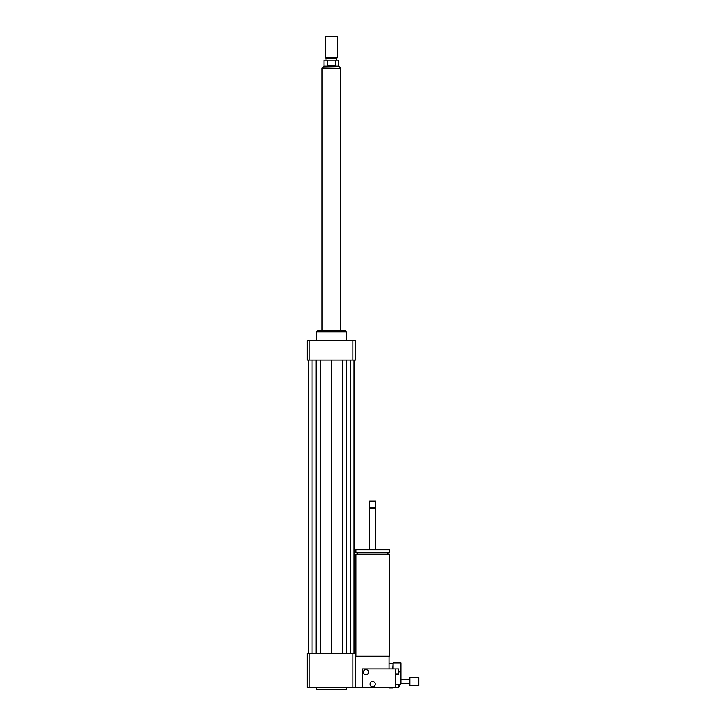 <?xml version="1.0" encoding="UTF-8"?>
<svg xmlns="http://www.w3.org/2000/svg" width="726" height="726" viewBox="0 0 726 726"><rect width="100%" height="100%" fill="white"/><g stroke="black" fill="none" stroke-linecap="round" stroke-linejoin="round"><path stroke-width="1.09" d="M409.881 683.747L400.952 683.747L400.952 662.911L393.138 662.911L393.138 668.864M392.766 668.864L393.138 662.911M392.766 663.283L389.045 663.283M355.931 656.213L355.931 554.41L389.417 554.41L389.417 656.213L355.558 656.213M372.674 552.767L389.417 552.767L389.417 549.791L355.931 549.791L355.931 552.767L372.674 552.767M369.697 549.791L369.697 508.672L375.651 508.672L375.651 549.791M369.697 508.672L370.26 508.118L375.097 508.118L375.651 508.672M372.674 507.556L375.651 507.556L375.651 501.049L369.697 501.049L369.697 507.556L372.674 507.556M369.697 501.049L375.651 501.049M389.045 668.864L389.045 656.213M309.857 653.237L309.857 687.468L307.189 687.468L307.189 653.237L352.89 653.237L352.89 687.468L398.719 687.468L398.719 684.491M316.491 687.468L316.491 689.7L346.257 689.7L346.257 687.468M352.89 653.237L355.558 653.237L355.558 687.468M309.857 687.468L352.89 687.468M316.491 340.675L316.491 331.746L346.257 331.746L346.257 340.675M316.491 331.746L317.235 331.002L345.512 331.002L346.257 331.746M352.89 360.023L352.89 340.675L355.558 340.675L355.558 360.023L307.189 360.023L307.189 340.675L309.857 340.675L309.857 360.023M352.89 340.675L309.857 340.675M342.273 360.023L342.273 653.237M331.374 360.023L331.374 653.237M346.665 360.023L346.665 653.237M350.685 360.023L350.685 653.237M354.034 360.023L354.034 653.237M308.713 360.023L308.713 653.237M312.062 360.023L312.062 653.237M316.082 360.023L316.082 653.237M320.475 360.023L320.475 653.237M327.453 65.322L327.453 60.113L335.294 60.113L335.294 65.322L327.453 65.322L335.294 65.322M335.294 60.113L338.815 60.113L338.815 66.066L323.932 66.066L323.932 60.113L327.453 60.113M337.327 36.672L325.42 36.672L325.42 57.663L337.327 57.663L337.327 36.672L325.42 36.672M337.327 57.663L336.764 58.624L325.974 58.624L325.42 57.663M340.675 331.002L340.675 68.298L322.072 68.298L322.072 331.002M398.719 686.551L399.463 686.551L398.719 685.979M399.463 684.491L399.463 685.979M392.766 687.468L389.045 687.468M392.766 687.831L389.045 687.831M418.811 685.607L418.811 677.422L409.881 677.422L409.881 685.607L418.811 685.607M365.977 674.817A2.605 2.605 0 0 1 363.717 670.906A2.605 2.605 0 0 1 368.236 670.906A2.605 2.605 0 0 1 365.977 674.817M372.674 686.723A2.605 2.605 0 0 1 370.414 682.812A2.605 2.605 0 0 1 374.934 682.812A2.605 2.605 0 0 1 372.674 686.723M395.743 674.073L398.719 674.073L398.719 668.864L395.743 668.864L395.743 687.468M400.952 683.747L400.207 684.491L400.207 671.84L398.719 671.84M400.952 672.585L400.207 671.84M362.256 687.468L362.256 668.864L395.743 668.864M323.932 66.066L322.144 67.926L340.603 68.298M387.929 554.41L387.929 552.767M357.419 554.41L357.419 552.767M375.097 508.118L375.651 507.556M370.26 508.118L369.697 507.556M338.815 66.066L340.603 67.926M325.974 58.624L325.974 60.113M336.764 58.624L336.764 60.113M409.881 679.282L400.952 679.282M400.207 684.491L395.743 684.491"/></g></svg>
